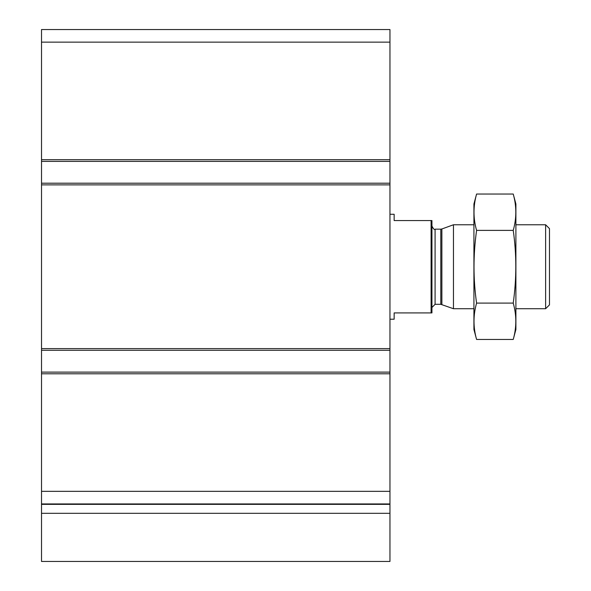 <?xml version="1.0" encoding="UTF-8"?>
<svg xmlns="http://www.w3.org/2000/svg" width="591" height="591" viewBox="0 0 591 591"><rect width="100%" height="100%" fill="white"/><g stroke="black" fill="none" stroke-linecap="round" stroke-linejoin="round"><path stroke-width="0.89" d="M389.957 161.373L41.518 161.373L41.518 29.55L389.957 29.55L389.957 561.45L41.518 561.45L41.518 513.313L389.957 513.313M41.518 161.373L41.518 183.203L389.957 183.203M41.518 183.203L41.518 350.286L389.957 350.286M41.518 350.286L41.518 372.116L389.957 372.116M41.518 372.116L41.518 503.938L389.957 503.938M41.518 503.938L41.518 513.313M431.098 220.561L431.098 312.92L431.94 312.92L431.94 220.561L394.153 220.561L394.153 214.267L389.957 214.267M431.098 312.92L394.153 312.92L394.153 319.221L389.957 319.221M545.626 224.765L545.626 308.724L549.482 304.86L549.482 228.621L545.626 224.765L515.899 224.765M473.923 308.724L453.467 308.724L453.467 224.765L473.923 224.765M545.626 308.724L515.899 308.724M431.94 307.468L435.087 304.313L440.797 304.313L453.467 308.724M513.232 339.456L515.899 329.505L515.899 203.984L513.232 194.033C516.674 206.148 516.674 218.271 513.232 230.387C516.667 254.315 516.667 278.553 513.232 303.102C516.674 315.217 516.674 327.34 513.232 339.456L476.582 339.456C473.147 327.34 473.147 315.217 476.582 303.102C473.155 279.174 473.155 254.935 476.582 230.387C473.147 218.271 473.147 206.148 476.582 194.033L513.232 194.033M513.232 303.102L476.582 303.102M513.232 230.387L476.582 230.387M476.582 339.456L473.923 329.505L473.923 203.984L476.582 194.033M41.518 42.146L389.957 42.146M41.518 159.688L389.957 159.688M41.518 184.88L389.957 184.88M41.518 348.609L389.957 348.609M41.518 373.793L389.957 373.793M41.518 491.343L389.957 491.343M41.518 504.345L389.957 504.345M441.876 304.505L441.876 228.983L453.467 224.765M440.797 304.313L440.797 229.168L441.876 228.983M435.087 304.313L435.087 229.168C434.437 230.025 433.388 228.976 431.94 226.021M440.797 229.168L435.087 229.168"/></g></svg>
